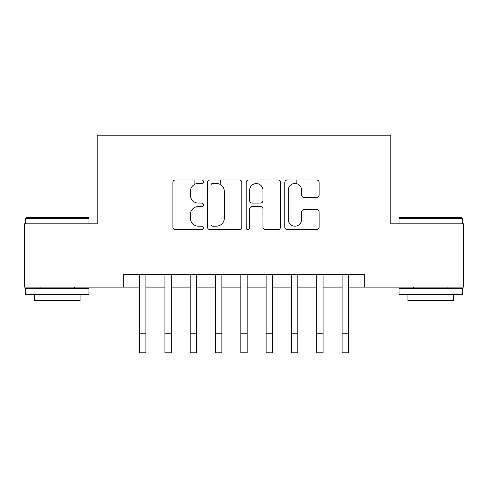 <?xml version="1.0" encoding="UTF-8"?>
<svg xmlns="http://www.w3.org/2000/svg" width="488" height="488" viewBox="0 0 488 488"><rect width="100%" height="100%" fill="white"/><g stroke="black" fill="none" stroke-linecap="round" stroke-linejoin="round"><path stroke-width="0.73" d="M203.496 181.719A1.738 1.738 0 0 0 201.757 179.981L175.357 179.981A2.483 2.483 0 0 0 172.874 182.463L172.874 227.188A2.483 2.483 0 0 0 175.357 229.671L201.757 229.671A1.738 1.738 0 0 0 203.496 227.933A1.738 1.738 0 0 0 201.757 226.194L198.341 226.194A7.948 7.948 0 0 1 190.393 218.246L190.393 214.519A7.948 7.948 0 0 1 198.341 206.564L201.757 206.564A1.738 1.738 0 0 0 203.496 204.826A1.738 1.738 0 0 0 201.757 203.087L198.341 203.087A7.948 7.948 0 0 1 190.393 195.133L190.393 191.406A7.948 7.948 0 0 1 198.341 183.457L201.757 183.457A1.738 1.738 0 0 0 203.496 181.719M316.614 197.494A2.483 2.483 0 0 0 319.103 195.011L319.103 182.463A2.483 2.483 0 0 0 316.614 179.981L287.298 179.981A2.483 2.483 0 0 0 284.809 182.463L284.809 227.188A2.483 2.483 0 0 0 287.298 229.671L316.614 229.671A2.483 2.483 0 0 0 319.103 227.188L319.103 212.03A2.483 2.483 0 0 0 316.614 209.547L304.067 209.547A2.483 2.483 0 0 0 301.584 212.03L301.584 219.551A6.649 6.649 0 0 1 294.935 226.194A6.649 6.649 0 0 1 288.292 219.551L288.292 190.106A6.649 6.649 0 0 1 294.935 183.457A6.649 6.649 0 0 1 301.584 190.106L301.584 195.011A2.483 2.483 0 0 0 304.067 197.494L316.614 197.494M123.757 287.096L24.4 287.096L24.4 223.809L97.179 223.809L97.179 135.213L390.821 135.213L390.821 223.809L463.6 223.809L463.6 287.096L364.243 287.096L364.243 274.439L123.757 274.439L123.757 287.096L139.58 287.096M241.828 182.463A2.483 2.483 0 0 0 239.34 179.981L210.023 179.981A2.483 2.483 0 0 0 207.534 182.463L207.534 227.188A2.483 2.483 0 0 0 210.023 229.671L239.34 229.671A2.483 2.483 0 0 0 241.828 227.188L241.828 182.463M248.66 179.981L277.977 179.981A2.483 2.483 0 0 1 280.466 182.463L280.466 227.188A2.483 2.483 0 0 1 277.977 229.671L265.429 229.671A2.483 2.483 0 0 1 262.947 227.188L262.947 209.053A2.483 2.483 0 0 0 260.464 206.564L252.137 206.564A2.483 2.483 0 0 0 249.655 209.053L249.655 227.933A1.738 1.738 0 0 1 247.916 229.671A1.738 1.738 0 0 1 246.172 227.933L246.172 182.463A2.483 2.483 0 0 1 248.66 179.981M145.906 287.096L164.895 287.096M171.221 287.096L190.21 287.096M196.536 287.096L215.519 287.096M221.851 287.096L240.834 287.096M247.166 287.096L266.149 287.096M272.481 287.096L291.464 287.096M297.79 287.096L316.779 287.096M323.105 287.096L342.094 287.096M348.42 287.096L364.243 287.096M212.756 183.457A1.738 1.738 0 0 0 211.017 185.196L211.017 224.456A1.738 1.738 0 0 0 212.756 226.194L216.355 226.194A7.948 7.948 0 0 0 224.309 218.246L224.309 191.406A7.948 7.948 0 0 0 216.355 183.457L212.756 183.457M262.947 190.228A6.649 6.649 0 0 0 256.298 183.579A6.649 6.649 0 0 0 249.655 190.228L249.655 200.605A2.483 2.483 0 0 0 252.137 203.087L260.464 203.087A2.483 2.483 0 0 0 262.947 200.605L262.947 190.228M139.58 333.804L145.906 333.804L145.906 352.787L139.58 352.787L139.58 274.439M145.906 333.804L145.906 274.439M26.425 217.483L88.194 217.483L88.95 218.246L25.663 218.246L26.425 217.483M57.309 294.691L25.663 294.691L25.663 288.365L88.95 288.365L88.95 294.691L57.309 294.691M80.093 294.691L80.093 300.517L34.526 300.517L34.526 294.691M399.806 217.483L461.575 217.483L462.337 218.246L399.05 218.246L399.806 217.483M430.69 294.691L399.05 294.691L399.05 288.365L462.337 288.365L462.337 294.691L430.69 294.691M453.474 294.691L453.474 300.517L407.907 300.517L407.907 294.691M164.895 333.804L171.221 333.804L171.221 352.787L164.895 352.787L164.895 274.439M171.221 333.804L171.221 274.439M190.21 333.804L196.536 333.804L196.536 352.787L190.21 352.787L190.21 274.439M196.536 333.804L196.536 274.439M194.889 184.244L194.889 179.981M215.519 333.804L221.851 333.804L221.851 352.787L215.519 352.787L215.519 274.439M221.851 333.804L221.851 274.439M220.204 184.452L220.204 179.981M240.834 333.804L247.166 333.804L247.166 352.787L240.834 352.787L240.834 274.439M247.166 333.804L247.166 274.439M266.149 333.804L272.481 333.804L272.481 352.787L266.149 352.787L266.149 274.439M272.481 333.804L272.481 274.439M291.464 333.804L297.79 333.804L297.79 352.787L291.464 352.787L291.464 274.439M297.79 333.804L297.79 274.439M296.149 183.567L296.149 179.981M316.779 333.804L323.105 333.804L323.105 352.787L316.779 352.787L316.779 274.439M323.105 333.804L323.105 274.439M342.094 333.804L348.42 333.804L348.42 352.787L342.094 352.787L342.094 274.439M348.42 333.804L348.42 274.439M25.663 223.809L25.663 218.246M40.095 288.365L40.095 287.096M74.524 288.365L74.524 287.096M88.95 223.809L88.95 218.246M399.05 223.809L399.05 218.246M413.476 288.365L413.476 287.096M447.905 288.365L447.905 287.096M462.337 223.809L462.337 218.246"/></g></svg>
